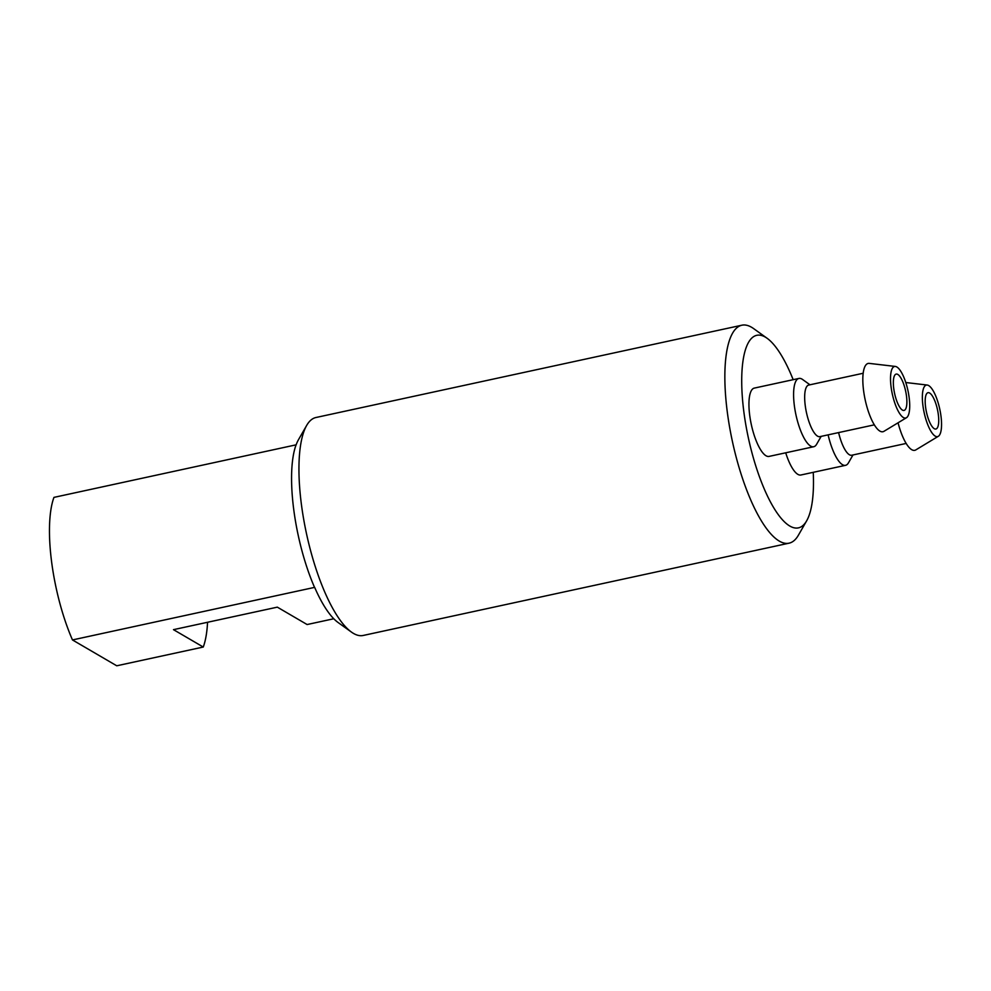 <?xml version="1.0" encoding="UTF-8"?>
<svg xmlns="http://www.w3.org/2000/svg" width="991" height="991" viewBox="0 0 991 991"><rect width="100%" height="100%" fill="white"/><g stroke="black" fill="none" stroke-linecap="round" stroke-linejoin="round"><path stroke-width="1.49" d="M793.172 379.689A98.505 29.903 77.8 0 0 767.121 338.29L753.631 328.603A111.512 33.855 77.8 0 0 751.587 327.278A111.512 33.855 77.8 0 0 741.85 325.209L315.956 417.508A111.512 33.855 77.8 0 0 306.64 425.473L298.489 439.682A98.691 29.953 77.8 0 0 296.136 444.823L53.948 497.383A98.505 29.903 77.8 0 0 72.467 639.938L116.74 665.791L203.266 647.036A98.505 29.903 77.8 0 0 207.565 622.261M203.266 647.036L173.487 629.657L277.331 607.149L307.111 624.541L333.781 618.756M72.467 639.938L314.655 587.366A98.691 29.953 77.8 0 0 338.117 622.521L351.421 632.072A111.512 33.855 77.8 0 0 363.189 635.466L789.096 543.167A111.512 33.855 77.8 0 0 798.399 535.202L806.674 520.783A98.505 29.903 77.8 0 0 813.239 472.323M296.061 444.909A98.505 29.903 77.8 0 0 314.568 587.465M306.64 425.473A111.512 33.855 77.8 0 0 306.492 533.666A111.512 33.855 77.8 0 0 351.421 632.072M741.85 325.209A111.512 33.855 77.8 0 0 732.386 441.354A111.512 33.855 77.8 0 0 789.096 543.167M767.121 338.29A98.505 29.903 77.8 0 0 765.325 337.113A98.505 29.903 77.8 0 0 748.923 440.438A98.505 29.903 77.8 0 0 806.674 520.783M813.722 446.73L769.066 456.405A34.945 10.604 -102.2 0 1 766.018 455.761A34.945 10.604 -102.2 0 1 750.398 419.874A34.945 10.604 -102.2 0 1 754.262 388.113L798.919 378.438A34.945 10.604 77.8 0 0 795.946 414.833A34.945 10.604 77.8 0 0 813.722 446.73A34.945 10.604 77.8 0 0 816.634 444.241L821.155 436.374M828.117 434.863A34.945 10.604 77.8 0 0 845.558 465.324L800.901 474.999A34.945 10.604 -102.2 0 1 797.854 474.355A34.945 10.604 -102.2 0 1 785.702 452.8M809.969 384.793L802.611 379.503A34.945 10.604 77.8 0 0 801.967 379.082A34.945 10.604 77.8 0 0 798.919 378.438M863.161 373.26L808.693 385.065A26.385 8.015 77.8 0 0 806.451 412.553A26.385 8.015 77.8 0 0 819.867 436.647L874.335 424.842M895.368 366.447L869.256 363.387A34.945 10.604 77.8 0 0 865.18 399.831A34.945 10.604 77.8 0 0 883.972 431.308L906.48 417.707A26.361 8.002 77.8 0 0 908.375 392.721A26.361 8.002 77.8 0 0 896.83 366.98A26.361 8.002 77.8 0 0 895.368 366.447A26.361 8.002 77.8 0 0 892.296 393.947A26.361 8.002 77.8 0 0 906.48 417.707M897.809 374.437A18.581 5.636 77.8 0 0 896.186 374.09A18.581 5.636 77.8 0 0 894.6 393.452A18.581 5.636 77.8 0 0 904.052 410.423A18.581 5.636 77.8 0 0 906.108 393.526A18.581 5.636 77.8 0 0 897.809 374.437M845.558 465.324A34.945 10.604 77.8 0 0 848.469 462.834L852.991 454.968M838.609 432.584A26.385 8.015 77.8 0 0 851.703 455.241L906.183 443.435M898.057 422.798A34.945 10.604 77.8 0 0 915.82 449.902L938.316 436.3A26.361 8.002 77.8 0 0 940.211 411.315A26.361 8.002 77.8 0 0 928.666 385.573A26.361 8.002 77.8 0 0 927.204 385.041A26.361 8.002 77.8 0 0 924.132 412.541A26.361 8.002 77.8 0 0 938.316 436.3M929.645 393.031A18.581 5.636 77.8 0 0 928.022 392.684A18.581 5.636 77.8 0 0 926.436 412.045A18.581 5.636 77.8 0 0 935.888 429.016A18.581 5.636 77.8 0 0 937.957 412.12A18.581 5.636 77.8 0 0 929.645 393.031M927.204 385.041L905.786 382.526"/></g></svg>
